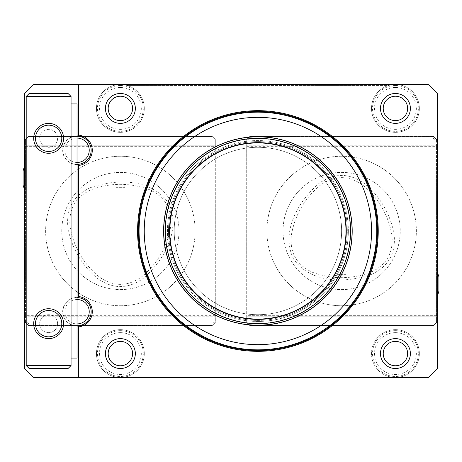<?xml version="1.0" encoding="UTF-8"?>
<svg xmlns="http://www.w3.org/2000/svg" width="462" height="462" viewBox="0 0 462 462"><rect width="100%" height="100%" fill="white"/><g stroke="black" fill="none" stroke-linecap="round" stroke-linejoin="round"><path stroke-width="0.35" stroke-dasharray="2.31 1.73" d="M346.102 274.347L337.133 274.347L346.102 274.347L346.102 277.858L337.133 277.858L346.102 277.858M312.451 272.291C331.924 279.47 351.391 279.452 370.853 272.245C386.498 264.986 393.537 252.766 391.978 235.591C388.467 215.171 378.748 198.337 362.82 185.089C348.729 175.15 334.627 175.138 320.518 185.06C304.545 198.308 294.796 215.159 291.274 235.614C289.709 252.818 296.771 265.044 312.451 272.291M371.65 274.312C388.294 266.557 395.801 253.534 394.167 235.245C392.509 224.988 389.119 215.419 383.991 206.531C378.863 197.655 372.268 189.934 364.218 183.368C349.191 172.811 334.165 172.8 319.127 183.333C298.602 200.82 280.411 231.404 293.439 258.812C310.666 283.801 346.246 283.345 371.65 274.312L370.853 272.245M115.898 187.653L124.867 187.653L115.898 187.653L115.898 184.142L124.867 184.142L115.898 184.142M149.544 189.703C130.07 182.53 110.603 182.548 91.141 189.755C75.502 197.02 68.463 209.24 70.022 226.415C73.533 246.829 83.252 263.663 99.18 276.911C113.277 286.85 127.379 286.856 141.488 276.94C157.461 263.687 167.204 246.835 170.726 226.386C172.286 209.176 165.229 196.951 149.544 189.703M90.35 187.688C73.706 195.443 66.199 208.466 67.833 226.755C69.491 237.012 72.88 246.581 78.009 255.469C83.137 264.345 89.732 272.066 97.782 278.632C112.809 289.189 127.835 289.2 142.874 278.667C163.398 261.18 181.589 230.596 168.561 203.188C151.334 178.199 115.754 178.655 90.35 187.688L91.141 189.755M257.906 314.709A83.709 83.709 0 0 0 330.399 189.143A83.709 83.709 0 0 0 185.412 189.143A83.709 83.709 0 0 0 257.906 314.709A83.709 83.709 0 0 1 174.197 231A83.709 83.709 0 0 1 257.906 147.291A83.709 83.709 0 0 1 341.614 231A83.709 83.709 0 0 1 257.906 314.709M257.906 138.554A92.446 92.446 0 0 0 177.847 277.223A92.446 92.446 0 0 0 337.97 277.223A92.446 92.446 0 0 0 257.906 138.554M257.906 136.827A94.173 94.173 0 0 0 176.351 278.089A94.173 94.173 0 0 0 339.466 278.089A94.173 94.173 0 0 0 257.906 136.827A94.173 94.173 0 0 0 163.733 231A94.173 94.173 0 0 0 257.906 325.173A94.173 94.173 0 0 1 176.351 183.911A94.173 94.173 0 0 1 339.466 183.911A94.173 94.173 0 0 1 257.906 325.173A94.173 94.173 0 0 1 163.733 231A94.173 94.173 0 0 1 257.906 136.827A94.173 94.173 0 0 1 352.079 231A94.173 94.173 0 0 1 257.906 325.173A94.173 94.173 0 0 0 352.079 231A94.173 94.173 0 0 0 257.906 136.827M165.529 231A92.383 92.383 0 0 0 304.094 311.001A92.383 92.383 0 0 0 304.094 150.999A92.383 92.383 0 0 0 165.529 231M257.906 138.323A92.677 92.677 0 0 0 177.645 277.339A92.677 92.677 0 0 0 338.167 277.339A92.677 92.677 0 0 0 257.906 138.323A92.677 92.677 0 0 0 177.645 277.339A92.677 92.677 0 0 0 338.167 277.339A92.677 92.677 0 0 0 257.906 138.323A92.677 92.677 0 0 0 177.645 277.339A92.677 92.677 0 0 0 338.167 277.339A92.677 92.677 0 0 0 257.906 138.323M348.342 231A90.436 90.436 0 0 1 212.687 309.321A90.436 90.436 0 0 1 212.687 152.679A90.436 90.436 0 0 1 348.342 231M257.906 323.677A92.677 92.677 0 0 0 338.167 184.661A92.677 92.677 0 0 0 177.645 184.661A92.677 92.677 0 0 0 257.906 323.677A92.677 92.677 0 0 0 350.589 231A92.677 92.677 0 0 0 257.906 138.323A92.677 92.677 0 0 0 165.229 231A92.677 92.677 0 0 0 257.906 323.677M170.01 231A87.895 87.895 0 0 1 301.853 154.88A87.895 87.895 0 0 1 301.853 307.12A87.895 87.895 0 0 1 170.01 231A87.895 87.895 0 0 1 257.906 143.105A87.895 87.895 0 0 1 345.801 231A87.895 87.895 0 0 1 257.906 318.896A87.895 87.895 0 0 1 170.01 231M347.297 231A89.391 89.391 0 0 0 257.906 141.609A89.391 89.391 0 0 0 168.514 231A89.391 89.391 0 0 0 257.906 320.391A89.391 89.391 0 0 0 347.297 231M257.906 325.173A94.173 94.173 0 0 0 339.466 183.911A94.173 94.173 0 0 0 176.351 183.911A94.173 94.173 0 0 0 257.906 325.173M257.906 320.391A89.391 89.391 0 0 0 335.32 186.307A89.391 89.391 0 0 0 180.492 186.307A89.391 89.391 0 0 0 257.906 320.391M257.906 136.706A94.294 94.294 0 0 0 176.247 278.147A94.294 94.294 0 0 0 339.57 278.147A94.294 94.294 0 0 0 257.906 136.706M435.042 140.136L435.042 323.978L248.192 323.978L248.192 140.136L250.306 138.023L432.929 138.023L435.042 140.136L436.538 139.518L433.547 136.527L432.929 138.023M341.614 156.26A74.74 74.74 0 0 0 276.888 268.37A74.74 74.74 0 0 0 406.346 268.37A74.74 74.74 0 0 0 341.614 156.26A74.74 74.74 0 0 0 276.888 268.37A74.74 74.74 0 0 0 406.346 268.37A74.74 74.74 0 0 0 341.614 156.26M433.547 136.527L249.688 136.527L246.696 139.518L246.696 322.482L249.688 325.473L433.547 325.473L436.538 322.482L436.538 139.518L433.547 136.527L249.688 136.527L250.306 138.023M249.688 136.527L246.696 139.518L248.192 140.136M246.696 146.662L436.538 146.662L436.538 316.805L246.696 316.805L246.696 322.482L249.688 325.473L433.547 325.473L436.538 322.482L436.538 316.805L246.696 316.805L246.696 139.518M341.614 289.599A58.599 58.599 0 0 0 392.365 201.703A58.599 58.599 0 0 0 290.869 201.703A58.599 58.599 0 0 0 341.614 289.599A58.599 58.599 0 0 0 392.365 201.703A58.599 58.599 0 0 0 290.869 201.703A58.599 58.599 0 0 0 341.614 289.599M436.538 146.662L436.538 145.195L246.696 145.195L436.538 145.195L436.538 139.518M436.538 315.338L246.696 315.338M437.283 271.974L437.283 295.859L437.283 271.974M438.9 276.744L438.9 291.095M437.283 328.164L437.283 368.526L428.314 377.494L395.432 377.494A23.92 23.92 0 0 0 419.346 353.574A23.92 23.92 0 0 1 383.472 374.289A23.92 23.92 0 0 1 383.472 332.865A23.92 23.92 0 0 1 419.346 353.574A23.92 23.92 0 0 0 395.432 329.66A23.92 23.92 0 0 0 371.512 353.574A23.92 23.92 0 0 0 395.432 377.494L120.386 377.494A23.92 23.92 0 0 0 144.3 353.574A23.92 23.92 0 0 1 108.426 374.289A23.92 23.92 0 0 1 108.426 332.865A23.92 23.92 0 0 1 144.3 353.574A23.92 23.92 0 0 0 120.386 329.66A23.92 23.92 0 0 0 96.466 353.574A23.92 23.92 0 0 0 120.386 377.494L33.686 377.494L24.717 368.526L24.717 133.836L437.283 133.836L437.283 328.164L24.717 328.164L437.283 328.164M437.283 133.836L437.283 93.474L428.314 84.506L33.686 84.506L24.717 93.474L24.717 133.836L437.283 133.836M24.717 190.026L24.717 166.141L24.717 190.026M23.1 185.256L23.1 170.905M77.033 138.08A12.197 12.197 0 0 0 71.056 139.645L71.056 160.909A12.197 12.197 0 0 1 71.056 139.645L71.056 96.466L68.064 93.474L29.198 93.474L26.207 96.466L26.207 365.534L29.198 368.526L68.064 368.526L71.056 365.534L71.056 322.355A12.197 12.197 0 0 1 77.033 299.52M395.432 329.66A23.92 23.92 0 0 0 374.717 365.534A23.92 23.92 0 0 0 416.141 365.534A23.92 23.92 0 0 0 395.432 329.66A23.92 23.92 0 0 0 374.717 365.534A23.92 23.92 0 0 0 416.141 365.534A23.92 23.92 0 0 0 395.432 329.66M395.432 330.659A22.915 22.915 0 0 0 375.583 365.032A22.915 22.915 0 0 0 415.274 365.032A22.915 22.915 0 0 0 395.432 330.659M395.432 332.646A20.929 20.929 0 0 0 377.31 364.039A20.929 20.929 0 0 0 413.554 364.039A20.929 20.929 0 0 0 395.432 332.646M120.386 84.506A23.92 23.92 0 0 0 99.671 120.386A23.92 23.92 0 0 0 141.095 120.386A23.92 23.92 0 0 0 120.386 84.506A23.92 23.92 0 0 0 99.671 120.386A23.92 23.92 0 0 0 141.095 120.386A23.92 23.92 0 0 0 120.386 84.506M120.386 85.51A22.915 22.915 0 0 0 100.537 119.883A22.915 22.915 0 0 0 140.229 119.883A22.915 22.915 0 0 0 120.386 85.51M120.386 87.497A20.929 20.929 0 0 0 102.258 118.89A20.929 20.929 0 0 0 138.508 118.89A20.929 20.929 0 0 0 120.386 87.497M33.686 138.323A14.946 14.946 0 0 0 56.104 151.265A14.946 14.946 0 0 0 56.104 125.375A14.946 14.946 0 0 0 33.686 138.323M57.6 138.323A8.969 8.969 0 0 1 44.15 146.09A8.969 8.969 0 0 1 44.15 130.555A8.969 8.969 0 0 1 57.6 138.323A8.969 8.969 0 0 1 44.15 146.09A8.969 8.969 0 0 1 44.15 130.555A8.969 8.969 0 0 1 57.6 138.323M395.432 84.506A23.92 23.92 0 0 0 374.717 120.386A23.92 23.92 0 0 0 416.141 120.386A23.92 23.92 0 0 0 395.432 84.506A23.92 23.92 0 0 0 374.717 120.386A23.92 23.92 0 0 0 416.141 120.386A23.92 23.92 0 0 0 395.432 84.506M395.432 85.51A22.915 22.915 0 0 0 375.583 119.883A22.915 22.915 0 0 0 415.274 119.883A22.915 22.915 0 0 0 395.432 85.51M395.432 87.497A20.929 20.929 0 0 0 377.31 118.89A20.929 20.929 0 0 0 413.554 118.89A20.929 20.929 0 0 0 395.432 87.497M120.386 329.66A23.92 23.92 0 0 0 99.671 365.534A23.92 23.92 0 0 0 141.095 365.534A23.92 23.92 0 0 0 120.386 329.66A23.92 23.92 0 0 0 99.671 365.534A23.92 23.92 0 0 0 141.095 365.534A23.92 23.92 0 0 0 120.386 329.66M120.386 330.659A22.915 22.915 0 0 0 100.537 365.032A22.915 22.915 0 0 0 140.229 365.032A22.915 22.915 0 0 0 120.386 330.659M120.386 332.646A20.929 20.929 0 0 0 102.258 364.039A20.929 20.929 0 0 0 138.508 364.039A20.929 20.929 0 0 0 120.386 332.646M26.958 321.864L26.958 138.023L213.808 138.023L213.808 321.864L211.694 323.978L29.071 323.978L26.958 321.864L25.462 322.482L28.453 325.473L29.071 323.978M120.386 305.74A74.74 74.74 0 0 0 185.112 193.63A74.74 74.74 0 0 0 55.654 193.63A74.74 74.74 0 0 0 120.386 305.74A74.74 74.74 0 0 0 185.112 193.63A74.74 74.74 0 0 0 55.654 193.63A74.74 74.74 0 0 0 120.386 305.74M28.453 325.473L212.312 325.473L215.304 322.482L215.304 139.518L212.312 136.527L28.453 136.527L25.462 139.518L25.462 322.482L28.453 325.473L212.312 325.473L211.694 323.978M212.312 325.473L215.304 322.482L213.808 321.864M215.304 315.338L25.462 315.338L25.462 145.195L215.304 145.195L215.304 139.518L212.312 136.527L28.453 136.527L25.462 139.518L25.462 145.195L215.304 145.195L215.304 322.482M120.386 289.599A58.599 58.599 0 0 0 171.131 201.703A58.599 58.599 0 0 0 69.635 201.703A58.599 58.599 0 0 0 120.386 289.599A58.599 58.599 0 0 0 171.131 201.703A58.599 58.599 0 0 0 69.635 201.703A58.599 58.599 0 0 0 120.386 289.599M25.462 315.338L25.462 316.805L215.304 316.805L25.462 316.805L25.462 322.482M25.462 146.662L215.304 146.662M144.3 108.426A23.92 23.92 0 0 1 118.197 132.242A23.92 23.92 0 0 1 96.864 104.071A23.92 23.92 0 0 1 144.3 108.426M126.871 85.406A23.92 23.92 0 0 1 139.917 122.228A23.92 23.92 0 0 1 100.849 122.228A23.92 23.92 0 0 1 126.871 85.406L388.94 85.406A23.92 23.92 0 0 1 419.346 108.426A23.92 23.92 0 0 1 393.243 132.242A23.92 23.92 0 0 1 371.916 104.071A23.92 23.92 0 0 1 401.917 85.406A23.92 23.92 0 0 1 414.963 122.228A23.92 23.92 0 0 1 375.901 122.228A23.92 23.92 0 0 1 388.94 85.406L126.871 85.406M33.686 323.677A14.946 14.946 0 0 0 56.104 336.625A14.946 14.946 0 0 0 56.104 310.735A14.946 14.946 0 0 0 33.686 323.677M57.6 323.677A8.969 8.969 0 0 0 44.15 315.91A8.969 8.969 0 0 0 44.15 331.445A8.969 8.969 0 0 0 57.6 323.677A8.969 8.969 0 0 1 44.15 331.445A8.969 8.969 0 0 1 44.15 315.91A8.969 8.969 0 0 1 57.6 323.677M77.033 297.372A14.351 14.351 0 0 0 62.682 311.723A14.351 14.351 0 0 0 77.033 326.068M78.528 165.454L78.528 296.546M77.033 164.628A14.351 14.351 0 0 1 62.682 150.277A14.351 14.351 0 0 1 77.033 135.932M78.528 84.506L78.528 135.106M78.528 326.894L78.528 377.494M77.033 162.48A12.197 12.197 0 0 1 71.056 160.909L71.056 322.355A12.197 12.197 0 0 0 77.033 323.92M77.033 325.849A14.131 14.131 0 0 1 62.901 311.723A14.131 14.131 0 0 1 77.033 297.592M71.056 358.062L71.056 103.938L71.056 358.062L77.033 358.062L77.033 103.938L71.056 103.938M77.033 164.408A14.131 14.131 0 0 1 62.901 150.277A14.131 14.131 0 0 1 77.033 136.151M137.572 231A120.334 120.334 0 0 0 318.075 335.21A120.334 120.334 0 0 0 318.075 126.79A120.334 120.334 0 0 0 137.572 231M257.906 111.85A119.15 119.15 0 0 0 154.718 290.575A119.15 119.15 0 0 0 361.093 290.575A119.15 119.15 0 0 0 257.906 111.85M257.906 111.411A119.589 119.589 0 0 0 154.343 290.794A119.589 119.589 0 0 0 361.469 290.794A119.589 119.589 0 0 0 257.906 111.411M257.906 112.162A118.838 118.838 0 0 0 154.989 290.419A118.838 118.838 0 0 0 360.822 290.419A118.838 118.838 0 0 0 257.906 112.162M257.906 321.437A90.436 90.436 0 0 0 336.226 185.782A90.436 90.436 0 0 0 179.585 185.782A90.436 90.436 0 0 0 257.906 321.437M257.906 323.383A92.383 92.383 0 0 1 177.905 184.812A92.383 92.383 0 0 1 337.913 184.812A92.383 92.383 0 0 1 257.906 323.383M337.133 274.347L337.133 277.858M124.867 187.653L124.867 184.142M257.906 112.012C219.467 112.872 188.126 128.228 163.889 158.073C143.439 185.349 135.603 215.864 140.384 249.613C149.451 323.966 237.526 372.384 305.163 340.199C374.925 312.93 399.919 215.581 351.928 158.073C327.685 128.228 296.344 112.872 257.906 112.012"/><path stroke-width="0.69" d="M257.906 136.827A94.173 94.173 0 0 0 176.351 278.089A94.173 94.173 0 0 0 339.466 278.089A94.173 94.173 0 0 0 257.906 136.827M257.906 142.637A88.363 88.363 0 0 0 181.381 275.185A88.363 88.363 0 0 0 334.43 275.185A88.363 88.363 0 0 0 257.906 142.637M257.906 138.323A92.677 92.677 0 0 0 177.645 277.339A92.677 92.677 0 0 0 338.167 277.339A92.677 92.677 0 0 0 257.906 138.323M257.906 136.706A94.294 94.294 0 0 0 176.247 278.147A94.294 94.294 0 0 0 339.57 278.147A94.294 94.294 0 0 0 257.906 136.706M437.283 295.859A29.897 29.897 0 0 0 438.9 291.095L438.9 276.744L437.283 271.974M437.283 93.474L437.283 368.526L428.314 377.494L33.686 377.494L24.717 368.526L24.717 93.474L33.686 84.506L428.314 84.506L437.283 93.474M24.717 166.141A29.897 29.897 0 0 0 23.1 170.905L23.1 185.256L24.717 190.026M26.207 365.534L71.056 365.534L68.064 368.526L29.198 368.526L26.207 365.534L26.207 96.466L29.198 93.474L68.064 93.474L71.056 96.466L26.207 96.466M380.48 353.574A14.946 14.946 0 0 0 395.432 368.526A14.946 14.946 0 0 0 410.377 353.574A14.946 14.946 0 0 0 395.432 338.629A14.946 14.946 0 0 0 380.48 353.574A14.946 14.946 0 0 0 402.904 366.522A14.946 14.946 0 0 0 402.904 340.633A14.946 14.946 0 0 0 380.48 353.574M395.432 341.378A12.197 12.197 0 0 0 384.869 359.673A12.197 12.197 0 0 0 405.994 359.673A12.197 12.197 0 0 0 395.432 341.378M105.434 108.426A14.946 14.946 0 0 0 120.386 123.371A14.946 14.946 0 0 0 135.331 108.426A14.946 14.946 0 0 0 120.386 93.474A14.946 14.946 0 0 0 105.434 108.426A14.946 14.946 0 0 0 127.859 121.367A14.946 14.946 0 0 0 127.859 95.478A14.946 14.946 0 0 0 105.434 108.426M120.386 96.229A12.197 12.197 0 0 0 109.817 114.524A12.197 12.197 0 0 0 130.948 114.524A12.197 12.197 0 0 0 120.386 96.229M61.787 138.323A13.155 13.155 0 0 0 42.054 126.929A13.155 13.155 0 0 0 42.054 149.711A13.155 13.155 0 0 0 61.787 138.323M63.577 138.323A14.946 14.946 0 0 0 48.631 123.371A14.946 14.946 0 0 0 33.686 138.323A14.946 14.946 0 0 0 48.631 153.268A14.946 14.946 0 0 0 63.577 138.323M380.48 108.426A14.946 14.946 0 0 0 395.432 123.371A14.946 14.946 0 0 0 410.377 108.426A14.946 14.946 0 0 0 395.432 93.474A14.946 14.946 0 0 0 380.48 108.426A14.946 14.946 0 0 0 402.904 121.367A14.946 14.946 0 0 0 402.904 95.478A14.946 14.946 0 0 0 380.48 108.426M395.432 96.229A12.197 12.197 0 0 0 384.869 114.524A12.197 12.197 0 0 0 405.994 114.524A12.197 12.197 0 0 0 395.432 96.229M105.434 353.574A14.946 14.946 0 0 0 120.386 368.526A14.946 14.946 0 0 0 135.331 353.574A14.946 14.946 0 0 0 120.386 338.629A14.946 14.946 0 0 0 105.434 353.574A14.946 14.946 0 0 0 127.859 366.522A14.946 14.946 0 0 0 127.859 340.633A14.946 14.946 0 0 0 105.434 353.574M120.386 341.378A12.197 12.197 0 0 0 109.817 359.673A12.197 12.197 0 0 0 130.948 359.673A12.197 12.197 0 0 0 120.386 341.378M71.056 365.534L71.056 96.466M33.686 323.677A14.946 14.946 0 0 0 48.631 338.629A14.946 14.946 0 0 0 63.577 323.677A14.946 14.946 0 0 0 48.631 308.732A14.946 14.946 0 0 0 33.686 323.677M78.528 84.506L78.528 135.106A15.246 15.246 0 0 1 78.621 165.442A15.246 15.246 0 0 1 78.528 165.454L78.528 297.447A14.351 14.351 0 0 0 77.033 297.372M77.033 326.068A14.351 14.351 0 0 0 78.528 325.993L78.528 377.494M78.528 164.553A14.351 14.351 0 0 1 77.033 164.628M77.033 135.932A14.351 14.351 0 0 1 78.528 136.007L78.528 135.106L78.528 136.007M77.033 297.592A14.131 14.131 0 0 1 91.147 310.984A14.131 14.131 0 0 1 77.033 325.849M77.033 299.52A12.197 12.197 0 0 1 89.23 311.723A12.197 12.197 0 0 1 77.033 323.92M77.033 138.08A12.197 12.197 0 0 1 89.23 150.277A12.197 12.197 0 0 1 77.033 162.48M77.033 136.151A14.131 14.131 0 0 1 91.147 149.544A14.131 14.131 0 0 1 77.033 164.408M78.528 297.447L78.528 296.546A15.246 15.246 0 0 1 78.621 326.882A15.246 15.246 0 0 1 78.528 326.894L78.528 325.993M257.906 110.666A120.334 120.334 0 0 0 137.572 231A120.334 120.334 0 0 0 257.906 351.334A120.334 120.334 0 0 0 378.239 231A120.334 120.334 0 0 0 257.906 110.666M71.056 358.062L77.033 358.062L77.033 103.938L71.056 103.938M61.787 323.677A13.155 13.155 0 0 0 42.054 312.289A13.155 13.155 0 0 0 42.054 335.071A13.155 13.155 0 0 0 61.787 323.677M257.906 111.411A119.589 119.589 0 0 0 154.343 290.794A119.589 119.589 0 0 0 361.469 290.794A119.589 119.589 0 0 0 257.906 111.411M257.906 112.162A118.838 118.838 0 0 0 154.989 290.419A118.838 118.838 0 0 0 360.822 290.419A118.838 118.838 0 0 0 257.906 112.162M257.906 117.342A113.658 113.658 0 0 0 159.477 287.832A113.658 113.658 0 0 0 356.341 287.832A113.658 113.658 0 0 0 257.906 117.342"/></g></svg>

